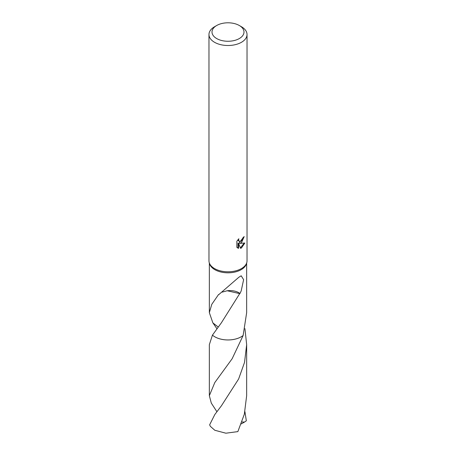 <?xml version="1.0" encoding="UTF-8"?>
<svg xmlns="http://www.w3.org/2000/svg" width="456" height="456" viewBox="0 0 456 456"><rect width="100%" height="100%" fill="white"/><g stroke="black" fill="none" stroke-linecap="round" stroke-linejoin="round"><path stroke-width="0.68" d="M239.309 25.502L241.458 26.744A19.032 10.99 180 0 1 247.032 34.519L247.032 260.803A19.032 10.99 180 0 1 246.736 262.747A19.032 10.99 180 0 1 241.458 268.573A19.032 10.99 180 0 1 222.306 271.291A19.032 10.99 180 0 1 209.264 262.747A19.032 10.99 180 0 1 208.968 260.803L208.968 34.519A19.032 10.99 180 0 1 214.542 26.744L216.697 25.502A15.988 9.228 180 0 1 216.697 25.502A15.988 9.228 180 0 1 239.309 25.502A15.988 9.228 180 0 1 239.303 38.56A15.988 9.228 180 0 1 216.697 38.56A15.988 9.228 180 0 1 216.691 25.502L214.542 26.744M246.736 262.747L246.36 263.95A18.656 10.767 180 0 1 241.19 269.661A18.656 10.767 180 0 1 222.42 272.323A18.656 10.767 180 0 1 209.64 263.95L209.264 262.747M240.563 248.338L238.591 243.407L238.591 248.377L236.852 247.357L236.852 241.23L238.853 238.75L238.585 239.964L239.32 241.418L241.458 241.024L242.837 238.824L243.037 237.553A19.032 10.99 0 0 0 244.194 236.59L241.458 242.672L239.634 243.356L244.849 243.025L241.458 247.961L240.563 248.332M247.032 34.519A19.032 10.99 180 0 1 241.458 42.288A19.032 10.99 180 0 1 220.715 44.671A19.032 10.99 180 0 1 208.968 34.519M243.128 335.485A18.656 10.767 180 0 1 241.19 336.796A18.656 10.767 180 0 1 212.45 335.132L209.338 344.656L209.344 395.688L214.804 382.55L232.138 358.747L243.128 335.496L246.656 312.656L246.656 263.004M212.445 335.137A18.662 10.773 180 0 0 214.804 336.807A18.662 10.773 180 0 0 243.128 335.496L243.128 335.491A18.656 10.773 180 0 1 241.195 336.802A18.656 10.773 180 0 1 212.445 335.137L221.388 322.785L239.713 293.624A18.656 10.767 180 0 0 239.976 293.499A12.437 7.182 0 0 0 227.213 290.757L239.713 293.624M218.156 326.98L212.872 322.882L209.344 312.656L211.783 304.334L218.555 294.519A18.656 10.767 0 0 0 218.8 294.599L238.79 277.299L241.19 275.794L243.618 279.67L241.19 290.905L239.976 293.499M243.589 237.12L239.092 243.042L239.634 243.356M239.326 241.418L238.231 240.523L238.032 239.617M237.405 247.836L238.043 248.058L238.043 243.094L238.591 243.407M240.397 247.899L244.137 243.185M238.043 248.064L238.591 248.377M222.26 292.114L227.23 290.746M214.81 414.544L209.663 424.775A18.656 10.767 180 0 0 210.427 426.4L214.81 430.27L225.868 433.2L237.855 431.615L244.33 414.225L246.656 395.688L246.662 344.662L244.53 362.395L238.625 378.999L221.479 405.703L214.81 414.544M244.929 328.639L246.662 344.662M244.923 411.682L246.337 420.814L244.479 422.074L241.959 421.977M216.879 411.677L211.31 403.115L209.344 395.688M212.872 322.877L216.896 328.651M244.479 422.074L241.235 423.932M209.344 312.656L209.344 263.004"/></g></svg>
